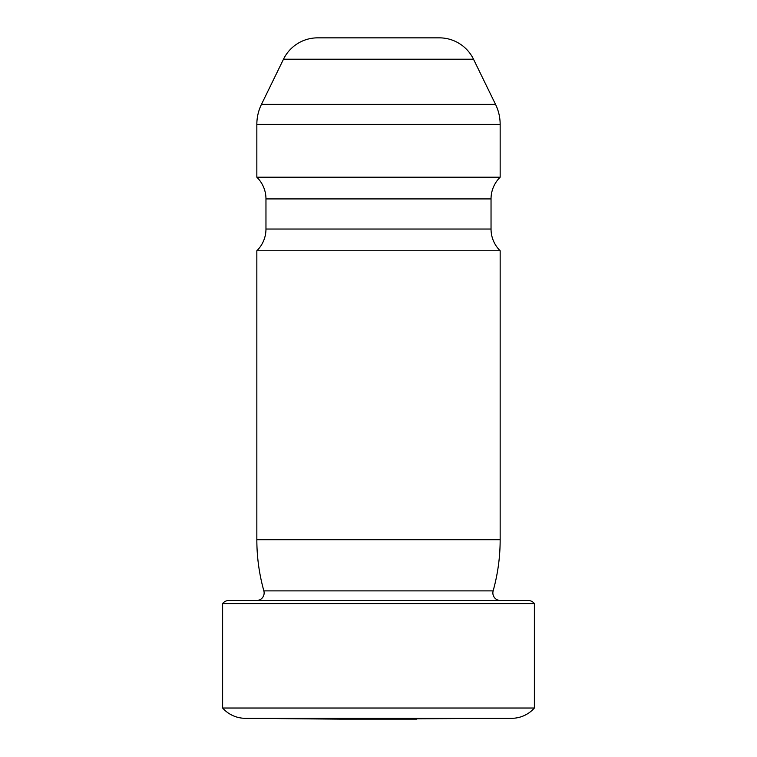 <?xml version="1.0" encoding="UTF-8"?>
<svg xmlns="http://www.w3.org/2000/svg" width="757" height="757" viewBox="0 0 757 757"><rect width="100%" height="100%" fill="white"/><g stroke="black" fill="none" stroke-linecap="round" stroke-linejoin="round"><path stroke-width="0.57" stroke-dasharray="3.79 2.84" d="M500.462 600.528L256.538 600.528L500.462 600.528M256.841 250.756L500.159 250.756M256.841 177.204L500.159 177.204M317.666 37.85L439.334 37.85M222.624 603.575L534.376 603.575M222.624 708.022L534.376 708.022M340.48 719.15L416.52 719.15L340.48 719.15M263.862 590.876L493.138 590.876M256.841 539.703L500.159 539.703M265.962 229.04L491.038 229.04M265.962 198.921L491.038 198.921M283.497 59.207L473.503 59.207M261.458 104.39L495.542 104.39M256.841 124.394L500.159 124.394M245.164 718.317L511.836 718.317"/><path stroke-width="1.14" d="M256.538 600.528A7.608 7.608 0 0 0 263.862 590.876A190.092 190.092 0 0 1 256.841 539.703L256.841 250.756A30.412 30.412 0 0 0 265.962 229.04L265.962 198.921A30.412 30.412 0 0 0 256.841 177.204L500.159 177.204A30.412 30.412 0 0 0 491.038 198.921L491.038 229.04L265.962 229.04M500.462 600.528A7.608 7.608 0 0 1 493.138 590.876L263.862 590.876M256.841 250.756L500.159 250.756L500.159 539.703A190.092 190.092 0 0 1 493.138 590.876M500.159 250.756A30.412 30.412 0 0 1 491.038 229.04M500.159 177.204L500.159 124.394A45.619 45.619 0 0 0 495.542 104.39L473.503 59.207A38.02 38.02 0 0 0 439.334 37.85L317.666 37.85A38.02 38.02 0 0 0 283.497 59.207L261.458 104.39A45.619 45.619 0 0 0 256.841 124.394L256.841 177.204M528.291 600.528L228.709 600.528L528.291 600.528A7.608 7.608 0 0 1 534.376 603.575L222.624 603.575L222.624 708.022A30.412 30.412 0 0 0 245.164 718.317L340.48 719.15L511.836 718.317L245.164 718.317M228.709 600.528A7.608 7.608 0 0 0 222.624 603.575M534.376 603.575L534.376 708.022L222.624 708.022M534.376 708.022A30.412 30.412 0 0 1 511.836 718.317M500.159 539.703L256.841 539.703M491.038 198.921L265.962 198.921M500.159 124.394L256.841 124.394M495.542 104.39L261.458 104.39M473.503 59.207L283.497 59.207M416.52 719.15L340.48 719.15"/></g></svg>
